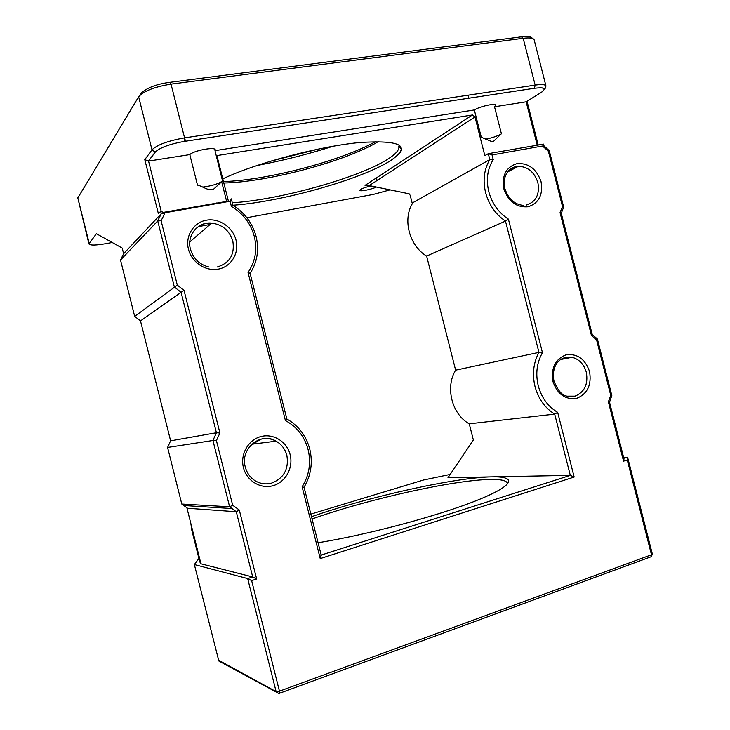 <?xml version="1.0" encoding="UTF-8"?>
<svg xmlns="http://www.w3.org/2000/svg" width="730" height="730" viewBox="0 0 730 730"><rect width="100%" height="100%" fill="white"/><g stroke="black" fill="none" stroke-linecap="round" stroke-linejoin="round"><path stroke-width="1.09" d="M286.698 418.901L285.412 420.553L248.036 272.409C255.308 261.714 257.416 249.779 254.35 236.602C250.782 223.526 243.136 213.47 231.392 206.426L230.078 201.243L164.524 212.832L160.7 211.308L158.41 213.771L144.786 159.633L148.555 161.075L161.175 211.225M250.007 273.54L250.107 273.358C257.261 262.225 259.269 249.952 256.12 236.529C252.507 223.188 244.778 212.804 232.925 205.367L231.392 206.426M537.189 145.06L526.138 101.817L494.529 106.772L495.725 105.202C495.734 102.884 479.829 106.407 474.336 109.947L481.298 137.24L492.814 142.003L501.036 134.092C497.066 136.218 491.956 137.906 485.715 139.174M494.529 106.772L501.437 133.846M474.336 109.947L214.976 150.654L215.213 149.805C215.177 146.529 193.496 150.599 189.809 154.605L197.492 185.11C202.858 186.159 209.063 191.871 213.844 188.942L222.54 180.94L216.253 155.691L472.438 114.975L474.974 116.946L484.839 155.636L488.288 153.665L492.038 154.942L493.234 159.614C487.439 168.931 485.961 179.617 488.781 191.661C492.075 203.615 498.617 212.768 508.399 219.109L542.454 352.645C536.815 362.618 535.409 373.66 538.247 385.768C541.551 397.759 548.029 406.619 557.674 412.359L574.163 477.028L320.233 558.578L302.129 486.81C309.219 475.303 311.226 462.929 308.133 449.68C304.565 436.567 296.991 426.858 285.412 420.553M214.976 150.654L216.253 155.691M370.922 185.922C366.204 187.026 362.774 188.212 360.611 189.481L359.863 190.366C359.844 191.78 371.579 189.417 376.388 187.044M228.253 201.124L163.712 212.321M189.809 154.605L148.555 161.075L155.298 152.077C159.952 147.606 169.716 144.029 184.59 141.364L534.47 88.257C544.644 87.071 546.77 88.54 540.875 92.674L526.941 101.315M321.182 555.055L570.303 475.367L447.983 477.685L473.368 439.989L469.253 423.811L554.69 414.12L557.674 412.359M474.974 116.946L369.252 185.575L409.156 193.806L410.205 195.339L412.34 203.734M164.524 212.832L164.725 213.625L161.102 220.725L177.317 285.156L184.015 290.284L219.922 433.009L216.409 440.546L232.688 505.26L239.294 509.996L256.659 578.99L251.64 580.606L279.453 691.173L651.489 554.764L627.262 459.973L627.709 457.673L623.621 457.336M120.523 260.017L157.726 220.953L161.293 213.644L123.625 253.712L120.523 260.017L134.676 316.391L140.498 320.899L170.619 440.829L167.581 447.454L181.788 504.038L229.621 506.793L212.95 440.491L167.581 447.454M177.317 285.156L134.676 316.391M256.659 578.99L252.699 576.965L200.96 563.788L199.774 561.863L191.817 530.199L190.868 523.62L186.907 507.861M251.64 580.606L247.68 578.571L194.353 564.545L218.836 660.997L278.86 693.464M96.488 233.737L122.211 248.072L123.625 253.712M96.333 233.764L88.941 243.948C90.137 245.49 95.712 245.408 105.658 243.692L112.201 242.488M365.036 185.356L472.383 114.984M216.189 155.764L217.011 155.983L228.426 201.243M198.222 226.656L210.103 224.466M246.859 217.704L373.176 194.454L390.076 189.864M310.852 514.112L423.373 480.039L450.173 474.427M194.353 564.545L198.916 558.468M369.252 185.575L365.082 185.347L472.438 114.975M574.163 477.028L570.303 475.367L554.69 414.12C544.927 407.988 538.366 398.79 535.008 386.526C532.088 374.134 533.402 362.755 538.95 352.38L505.479 221.09C495.579 214.355 488.954 204.875 485.605 192.638C482.694 180.319 484.099 169.296 489.803 159.578L413.043 202.566C402.212 218.644 409.065 245.672 426.63 256.048L455.63 370.165C445.026 387.247 451.906 414.357 469.253 423.811M222.011 181.423C217.504 184.152 211.052 186.04 202.657 187.09M190.868 523.62L200.96 563.788M181.788 504.038L187.546 508.262L236.292 511.739L229.621 506.793L232.688 505.26M184.015 290.284L140.498 320.899M219.922 433.009L216.418 432.744L170.619 440.829M542.454 352.645L538.95 352.38L455.63 370.165M508.399 219.109L505.479 221.09L426.63 256.048M231.237 199.144L230.078 201.243M164.725 213.625L161.293 213.644L160.7 211.308M161.102 220.725L157.726 220.953L174.333 286.972L181.086 292.31L216.418 432.744L212.95 440.491L216.409 440.546M286.844 418.947L250.107 273.349L248.036 272.409M303.935 487.275L302.129 486.81M321.045 555.101L320.233 558.578M239.294 509.996L236.292 511.739L252.699 576.965L247.68 578.571L276.113 691.629L276.688 692.724L279.298 693.363M488.288 153.665L489.803 159.578L493.234 159.614M488.899 153.555L543.585 144.102L543.01 145.936L492.038 154.942M543.996 145.872L543.184 146.611L543.01 145.936M544.033 145.9L549.252 150.654L548.376 151.238L543.184 146.611M549.252 150.654L563.66 207.037L562.502 206.535L548.376 151.238M627.262 459.973L623.557 461.168L624.004 458.86L609.514 402.157L611.84 395.578L597.386 338.994L596.574 339.861L591.455 335.517L560.056 212.64L562.502 206.535M563.669 207.064L561.27 213.324L560.056 212.64M623.557 461.168L608.382 401.792L609.514 402.148M592.094 334.395L591.455 335.517M608.382 401.792L610.755 395.359L611.84 395.578M592.231 334.495L597.377 338.994M222.778 178.868C255.491 163.283 318.435 146.484 359.26 142.56C400.35 139.886 411.3 145.571 392.101 159.605C364.407 178.567 281.552 202.009 232.916 205.221C281.506 202.018 364.398 178.567 392.056 159.605C399.52 153.857 402.549 150.362 401.153 149.139L398.835 146.274C399.474 149.458 396.445 153.337 389.729 157.881C362.472 176.769 279.7 200.066 232.295 202.748M208.725 205.02L206.836 204.71M216.618 202.986L219.666 203.086M378.514 141.474C345.983 161.284 267.645 182.181 223.818 182.984M220.287 183.029L219.091 183.029M311.509 516.721C367.601 497.02 454.562 477.466 491.92 476.845C517.378 476.243 514.924 485.313 476.124 500.707C437.671 516.037 366.761 534.962 318.07 542.728M507.396 483.214C506.465 480.532 500.889 479.272 490.67 479.437C453.768 479.865 367.172 499.356 312.075 518.957M333.309 146.182C308.17 154.194 282.638 160.655 256.714 165.564M236.027 240.115C239.385 253.036 231.328 266.587 218.608 269.069C205.942 271.743 191.68 262.462 188.459 249.24C185.037 236.046 193.514 222.413 206.298 220.214C219.027 217.814 232.852 227.167 236.027 240.115M217.257 266.988C229.722 263.101 234.914 254.478 232.833 241.137C229.512 230.607 222.468 224.584 211.718 223.088L206.271 223.371C199.199 224.858 194.198 228.91 191.251 235.525M251.75 444.223L276.077 441.166C261.048 431.421 239.805 448.548 245.289 467.008C246.795 472.648 249.833 477.073 254.387 480.276C259.807 483.771 265.583 484.702 271.715 483.068C283.943 478.141 288.998 468.916 286.881 455.42C285.174 449.096 281.57 444.351 276.077 441.166C271.186 438.538 266.048 437.909 260.674 439.268L250.29 445.72M290.148 454.671C293.515 467.638 285.676 482.128 273.184 485.642C260.747 489.346 246.685 480.942 243.437 467.647C240.006 454.407 248.273 439.807 260.82 436.577C273.321 433.145 286.963 441.659 290.148 454.671M541.049 181.642C543.211 194.773 538.886 203.159 528.091 206.791C516.484 207.676 508.39 201.672 503.81 188.778C501.692 175.41 506.118 167.015 517.059 163.584C528.611 162.927 536.614 168.94 541.049 181.642M526.284 205.075C536.012 201.891 539.881 194.399 537.882 182.609C534.47 172.198 528.009 166.75 518.483 166.257L516.438 166.486L508.454 170.911M560.658 359.516L572.092 357.28C556.589 355.355 551.424 369.517 554.043 381.315C557.948 390.714 562.301 395.669 567.11 396.162L575.039 396.144C584.584 392.147 588.343 384.19 586.318 372.273C583.936 364.215 579.191 359.215 572.092 357.28L565.157 357.417L560.877 359.361M589.548 371.524C591.738 384.801 587.54 393.707 576.946 398.251C565.558 400.049 557.574 394.519 552.993 381.671C550.849 368.157 555.147 359.224 565.878 354.88C577.229 353.32 585.113 358.868 589.548 371.524M226.592 201.225L221.683 181.733M610.755 395.359L596.574 339.861M218.334 660.066L276.113 691.629L279.453 691.173L279.581 693.263L650.676 556.899M144.786 159.633L151.995 149.832L138.645 96.798L77.818 197.939L89.169 243.209M140.224 93.887C146.639 87.874 156.475 84.023 169.761 82.335L171.03 84.114L184.571 137.87L535.154 85.1L523.191 38.298L171.03 84.114C154.395 86.843 143.6 91.067 138.645 96.798M623.849 458.239L627.134 457.181M148.446 161.093L155.189 152.096L151.995 149.832C157.132 144.814 167.991 140.826 184.571 137.87L184.599 141.355C169.725 144.02 159.916 147.606 155.189 152.096L155.298 152.077M534.47 88.257L535.154 85.1C541.76 84.169 545.365 84.47 545.967 86.003L534.178 39.904C533.502 38.042 529.834 37.513 523.191 38.298L521.402 36.838L170.163 82.28M77.818 197.939L88.941 243.948M542.007 91.925L540.875 92.674M652.374 554.161L651.489 554.764L651.224 556.698L652.374 554.161L627.709 457.673M208.807 205.002L206.928 204.692M223.462 181.56C266.779 180.392 340.937 160.965 375.758 141.501M269.671 161.421L319.941 148.701M304.054 487.229C311.035 475.33 312.951 462.619 309.785 449.114C306.18 435.755 298.534 425.718 286.844 418.974M208.963 267.007C199.546 264.671 193.368 258.721 190.439 249.149C186.524 235.233 198.113 221.446 211.718 223.088L189.791 241.922M523.145 205.358C514.404 204.427 508.336 198.888 504.932 188.732C502.176 178.458 507.122 166.933 518.483 166.257L507.624 171.942M377.1 180.474L376.443 177.883M185.475 141.228L184.626 137.861M468.925 98.203L468.158 95.183M236.319 511.739L231.729 508.527L183.604 505.516M545.967 86.003C545.383 88.394 544.863 89.27 544.416 88.631C543.722 88.786 545.091 87.062 534.488 88.248L184.599 141.355M527.033 101.26L538.183 144.887M522.105 36.746C532.161 36.153 530.701 37.695 531.641 37.641L534.178 39.904M77.754 197.392L77.626 198.843M231.31 198.861L232.952 205.34M304.072 487.248L321.255 555.329M543.585 144.102L544.033 145.881M592.231 334.504L561.26 213.279"/></g></svg>
